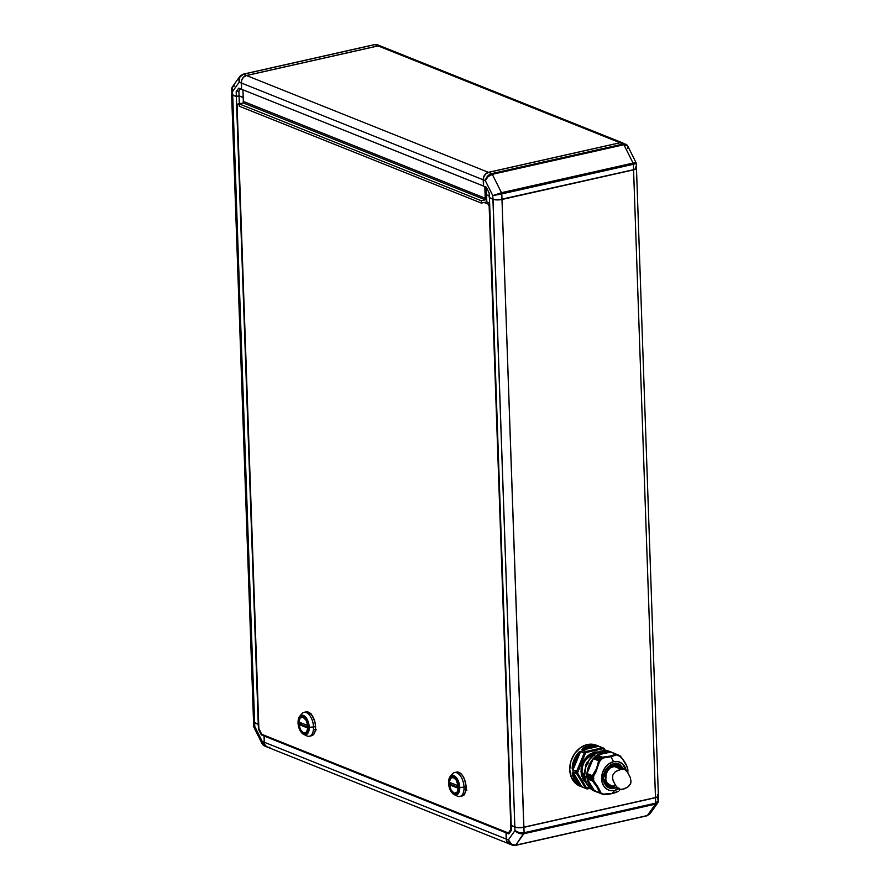 <?xml version="1.0" encoding="UTF-8"?>
<svg xmlns="http://www.w3.org/2000/svg" width="890" height="890" viewBox="0 0 890 890"><rect width="100%" height="100%" fill="white"/><g stroke="black" fill="none" stroke-linecap="round" stroke-linejoin="round"><path stroke-width="1.33" d="M231.589 88.677L232.101 94.651L236.34 96.409L239.054 95.809L243.192 97.466L239.054 95.809L236.34 96.409L232.713 94.963L232.079 87.353L234.548 85.874M486.563 194.854L489.233 195.911L486.563 194.854L486.307 187.289L486.563 194.854M627.116 145.204L625.692 144.113L623.245 144.013L491.658 173.628C488.31 174.707 486.196 177.054 485.317 180.648L492.793 195.622L492.915 199.093L489.289 197.636L489.133 192.952L486.24 187.178L483.526 186.088L486.24 187.178L489.133 192.952L489.289 197.636L494.718 199.549L499.624 199.672L633.558 169.701L636.339 168.41L636.306 163.493L633.369 164.294A1.635 0.857 -102.7 0 0 633.068 163.081L501.482 192.696L492.315 174.34L623.901 144.725L633.068 163.081L501.482 192.696L492.315 174.34L623.901 144.725L627.717 145.971L627.761 148.585M635.961 167.342L635.36 167.031M658.266 795.682L657.899 796.784L655.496 797.707L523.899 827.322L516.656 827.555L511.227 825.642L511.383 830.326L508.835 833.93L506.11 832.84L507.345 832.562L506.11 832.84L508.835 833.93L511.383 830.326L511.227 825.642L514.854 827.099L514.976 830.57C517.402 833.162 520.361 834.219 523.865 833.73L655.452 804.126L647.33 815.563L515.744 845.166L523.865 833.73L655.452 804.126L657.899 802.68L658.411 801.323M657.287 794.881A6.53 1.88 178 0 1 658.099 796.45L657.955 796.606A6.364 1.836 -2 0 1 655.396 797.674L523.809 827.288L501.982 199.471L633.569 169.857L655.485 797.551L523.809 827.288A6.364 1.836 -2 0 1 514.987 827.066L514.843 826.932A6.53 1.88 -2 0 0 523.899 827.166A6.53 1.88 178 0 1 514.843 826.932L511.216 825.486L514.843 826.932L492.926 199.249A6.53 1.88 -2 0 0 501.982 199.471L501.982 199.471A6.53 1.88 178 0 1 492.926 199.249L489.3 197.791L493.004 199.126L514.843 826.932L511.216 825.486L489.444 197.691L511.216 825.486L516.745 827.511L523.809 827.288L655.396 797.674L658.111 796.417A6.53 1.88 178 0 1 655.485 797.551L523.899 827.166L501.982 199.471L633.569 169.857A6.53 1.88 -2 0 0 636.461 168.099A6.53 1.88 178 0 1 636.461 168.177A6.53 1.88 178 0 1 633.569 169.857L655.485 797.551A6.53 1.88 -2 0 0 658.389 795.871L636.461 168.177M509.881 844.109L506.822 841.384L506.11 832.84L506.332 839.092A6.53 5.229 111.8 0 0 509.325 843.931L512.328 845.133L515.744 845.166L524.088 832.74A1.635 0.857 77.3 0 1 523.865 833.73L519.015 833.307L514.976 830.57L508.346 839.893L511.327 844.132L515.744 845.166C512.328 845.533 509.859 843.765 508.346 839.893L512.384 845.155M381.076 46.258L378.028 45.88L246.441 75.494L243.46 77.23L241.557 80.489L241.535 89.2L238.731 88.132L241.446 89.223L241.235 82.97A6.53 5.229 -68.2 0 1 246.441 75.494L243.293 74.237L374.89 44.622A1.635 0.857 -102.7 0 0 374.579 44.6A1.635 0.857 -102.7 0 0 374.323 44.756M253.661 721.59L254.039 722.658L258.712 724.315L258.434 729.11L259.079 728.955L258.434 729.11L258.267 724.415L254.64 722.969A6.53 1.88 178 0 1 253.539 721.979A6.53 1.88 178 0 1 253.539 721.901M253.939 722.446A6.364 1.836 -2 0 0 254.017 722.513A6.364 1.836 -2 0 0 254.774 722.936L258.712 724.26L253.828 722.302M267.801 747.233L265.287 745.486L264.397 743.417L264.03 735.974L265.264 735.696L264.03 735.974L264.252 742.216L262.238 741.415L262.884 744.797M509.236 843.898A6.53 5.229 -68.2 0 0 509.28 843.909A6.53 5.229 111.8 0 1 506.243 839.048L506.021 832.806L507.255 832.528L506.021 832.806L264.119 736.008L265.353 735.73L264.119 736.008L264.341 742.26A6.53 5.229 111.8 0 0 267.345 747.099L509.236 843.898A6.53 5.229 -68.2 0 1 506.243 839.048L264.341 742.26L264.119 736.008L506.021 832.806L506.243 839.048L264.341 742.26A6.53 5.229 -68.2 0 0 269.982 747.277M242.592 74.46L239.933 76.295L239.221 82.158C238.72 78.02 240.078 75.383 243.293 74.237L239.855 77.063L239.221 82.158L238.876 79.577L239.933 76.295L232.079 87.353L231.456 89.434L232.59 91.492L239.221 82.158L241.235 82.97L239.221 82.158L232.59 91.492L231.567 88.733M239.933 76.295L242.992 74.215A1.635 0.857 77.3 0 1 243.293 74.237L374.89 44.622L377.594 44.845M242.992 74.215L374.579 44.6A1.635 0.857 77.3 0 1 374.89 44.622L378.028 45.88L246.441 75.494L243.293 74.237M624.001 143.724L620.107 142.756L488.51 172.371L485.54 174.095L483.637 177.355L483.526 186.088L483.303 179.836L485.317 180.648L487.553 176.187L491.658 173.628L488.51 172.371L620.107 142.756L623.245 144.013L491.658 173.628L488.51 172.371A6.53 5.229 111.8 0 0 483.303 179.836L485.317 180.648C486.596 177.488 488.922 175.386 492.315 174.34L491.658 173.628A1.635 0.857 77.3 0 1 492.315 174.34L488.02 176.687L485.317 180.648L492.793 195.622L501.482 192.696L492.793 195.622L501.782 193.909L635.238 163.56C636.862 162.614 636.139 162.447 633.068 163.081L636.127 162.826L627.706 145.938L622.744 142.934A6.53 5.229 111.8 0 0 620.107 142.756L623.245 144.013A1.635 0.857 77.3 0 1 623.901 144.725A1.635 0.857 -102.7 0 0 623.245 144.013L625.781 144.158M483.526 186.032L241.535 89.256L241.323 83.004L483.214 179.802L483.437 186.055L241.535 89.256L241.323 83.004L483.214 179.802A6.53 5.229 -68.2 0 1 488.421 172.326L246.53 75.539A6.53 5.229 111.8 0 0 241.323 83.004A6.53 5.229 -68.2 0 1 246.53 75.539L378.117 45.924L620.019 142.723L488.421 172.326L246.53 75.539L378.117 45.924L620.019 142.723A6.53 5.229 -68.2 0 1 622.655 142.901A6.53 5.229 -68.2 0 1 622.7 142.923A6.53 5.229 111.8 0 0 620.019 142.723L488.421 172.326A6.53 5.229 111.8 0 0 483.214 179.802L483.526 185.988M622.655 142.901L380.764 46.102A6.53 5.229 111.8 0 0 378.117 45.924A6.53 5.229 -68.2 0 1 382.8 47.793M239.41 77.208L240.745 75.405M232.735 86.686L231.578 88.844L232.713 94.963A6.53 1.88 -2 0 1 231.611 93.973M240.5 88.844L238.887 91.114L236.173 91.726L238.731 88.132L236.173 91.726L236.34 96.409L236.173 91.726L238.887 91.114L239.054 95.809L238.887 91.114L240.5 88.844M374.579 44.6L377.672 44.867L374.89 44.622L378.028 45.88A6.53 5.229 -68.2 0 1 380.675 46.069A6.53 5.229 -68.2 0 1 380.72 46.091M243.337 101.449L485.228 198.248L484.816 186.6L485.228 198.248L485.05 186.7L485.451 198.248L486.674 197.969L485.228 198.248L243.337 101.449L242.926 89.812L243.337 101.449M501.782 193.909L501.482 192.696A1.635 0.857 77.3 0 1 501.782 193.909L492.793 195.622L492.915 199.093A6.53 1.88 -2 0 0 501.971 199.316L501.782 193.909L633.369 164.294L633.558 169.701L501.971 199.316L501.782 193.909M627.283 145.348L623.901 144.725L633.068 163.081A1.635 0.857 77.3 0 1 633.369 164.294L633.558 169.701A6.53 1.88 -2 0 0 636.461 168.021M635.95 162.714L636.306 163.493M626.816 144.847L627.35 145.571M231.589 90.101L231.445 89.401M635.238 163.56L635.827 163.493M486.719 194.91L489.233 196.067L486.719 194.91M657.41 798.508L658.544 800.533L655.685 803.125A1.635 0.857 77.3 0 1 655.452 804.126A1.635 0.857 -102.7 0 0 655.685 803.125L524.088 832.74C520.572 833.274 517.535 832.551 514.976 830.57L519.17 832.606L524.088 832.74L523.899 827.322L655.496 797.707L655.685 803.125L657.476 802.402L658.411 799.899M486.574 195.01L486.808 201.874L486.574 195.01M515.11 845.378L515.744 845.166A1.635 0.857 77.3 0 1 515.421 845.4A1.635 0.857 77.3 0 1 515.11 845.378L510.882 844.276L508.346 839.893L506.332 839.092L508.346 839.893L514.976 830.57L514.854 827.099A6.53 1.88 178 0 0 523.899 827.322L524.088 832.74L655.685 803.125L655.496 797.707A6.53 1.88 178 0 0 658.389 796.027A6.53 1.88 178 0 0 658.377 795.949M650.034 813.749L647.33 815.563A1.635 0.857 77.3 0 1 647.008 815.785A1.635 0.857 77.3 0 1 646.707 815.763A1.635 0.857 -102.7 0 0 647.008 815.785A1.635 0.857 -102.7 0 0 647.33 815.563L515.744 845.166M658.277 801.968L655.452 804.126L647.33 815.563L650.59 812.793M231.611 94.129L253.539 721.823A6.53 1.88 -2 0 0 254.629 722.814L258.701 724.16L236.34 96.565L239.054 95.964L243.204 97.622L239.076 95.82L236.34 96.565L232.713 95.119A6.53 1.88 178 0 1 231.611 94.129A6.53 1.88 178 0 1 231.623 94.051A6.53 1.88 -2 0 0 232.713 95.119L236.34 96.565L258.256 724.26L254.629 722.814L232.713 95.119L254.629 722.814A6.53 1.88 178 0 1 253.861 722.38L254.017 722.513M253.539 721.979L253.873 727.186L254.763 726.44L253.695 726.507L254.763 726.44L254.051 727.286M239.054 95.964L239.321 103.674L239.054 95.964M253.873 727.186L262.294 744.062L264.252 745.865L254.763 726.44L254.64 722.969L254.763 726.44L262.238 741.415L262.65 744.429L264.753 746.02M262.283 744.029L262.238 741.415L264.252 742.216A6.53 5.229 -68.2 0 0 267.256 747.066A6.53 5.229 -68.2 0 0 267.3 747.077M262.55 734.606L261.315 734.884L258.434 729.11L261.315 734.884L264.03 735.974L261.315 734.884L262.55 734.606M239.31 106.233L481.39 203.098L486.808 201.874L489.478 202.942L486.808 201.874L481.39 203.098L239.31 106.233L239.221 103.885L481.301 200.762L481.39 203.098L481.301 200.762L239.221 103.885L243.293 102.973L485.373 199.838L481.301 200.762L485.373 199.838L243.293 102.973L243.237 101.404L485.317 198.281L485.373 199.838L485.317 198.281L243.326 101.393L243.293 102.973L239.221 103.885L239.31 106.233M486.674 197.969L485.317 198.281L486.674 197.969M459.919 796.461L461.943 796.005A12.249 6.419 -102.7 0 0 466.06 786.771L464.024 787.238A12.249 6.419 77.3 0 1 459.919 796.461A12.249 6.419 77.3 0 1 455.78 795.059M454.145 793.257L454.145 793.257A8.322 4.361 77.3 0 1 449.328 784.824A8.322 4.361 77.3 0 1 452.009 777.148A8.322 4.361 77.3 0 1 453.555 777.304A8.322 4.361 77.3 0 1 458.339 785.725A8.322 4.361 77.3 0 1 455.658 793.402A8.322 4.361 77.3 0 1 454.111 793.246L455.858 793.346L457.304 792.222L458.461 787.127L456.17 779.685L452.654 777.104L451.03 777.626L449.839 779.306L449.205 783.423L450.763 789.597L454.111 793.246M454.323 794.726L457.416 796.138A12.249 6.419 -102.7 0 0 464.024 787.238L459.741 787.428A10.035 5.262 77.3 0 1 454.323 794.726C450.896 792.634 448.961 788.751 448.516 783.078L450.218 776.525A10.035 5.262 77.3 0 1 456.147 777.37A10.035 5.262 77.3 0 1 459.741 787.428L459.018 787.35A9.334 4.895 77.3 0 1 454.145 794.203A9.334 4.895 77.3 0 1 448.649 783.2L449.35 778.594L451.564 776.236L453.522 776.347L456.459 779.006L458.506 783.779L459.018 787.35L458.317 791.966L456.971 793.858L455.146 794.436L452.142 792.734L449.695 788.518L448.649 783.2A9.334 4.895 77.3 0 1 453.522 776.347A9.334 4.895 77.3 0 1 459.018 787.35L459.741 787.428A10.035 5.262 -102.7 0 0 456.481 777.771A10.035 5.262 -102.7 0 0 450.763 776.002A10.035 5.262 -102.7 0 0 448.593 782.966A10.035 5.262 77.3 0 1 450.218 776.525L452.42 773.933A12.249 6.419 -102.7 0 1 459.652 774.945A12.249 6.419 -102.7 0 1 464.024 787.238L466.06 786.771L465.704 791.054L464.358 794.258L462.244 795.916M448.605 783.178A10.035 5.262 -102.7 0 0 454.356 794.748A10.035 5.262 -102.7 0 0 459.741 787.428L464.024 787.238A12.249 6.419 77.3 0 0 454.534 772.565L456.57 772.108A12.249 6.419 -102.7 0 1 466.06 786.771L464.691 779.807L462.7 775.824L460.186 773.098L456.281 772.186M450.707 784.713L450.562 782.733A8.322 4.361 -102.7 0 0 450.674 784.446M449.406 784.735L450.763 784.435L449.406 784.735L458.35 788.318L456.982 792.4L454.111 793.09A8.166 4.272 77.3 0 1 449.406 784.735L458.35 788.318A8.166 4.272 77.3 0 1 455.624 793.235A8.166 4.272 77.3 0 1 454.111 793.09L451.108 790.053L449.406 784.735M309.409 736.23L311.444 735.774A12.249 6.419 -102.7 0 0 315.561 726.552L313.525 727.008A12.249 6.419 77.3 0 1 309.409 736.23A12.249 6.419 77.3 0 1 305.281 734.828M303.813 734.495L306.905 735.908A12.249 6.419 -102.7 0 0 313.525 727.008L309.231 727.208A10.035 5.262 77.3 0 1 303.813 734.495C300.386 732.403 298.45 728.521 298.005 722.847L299.719 716.305A10.035 5.262 77.3 0 1 305.648 717.14A10.035 5.262 77.3 0 1 309.231 727.208L308.507 727.119A9.334 4.895 77.3 0 1 303.646 733.983A9.334 4.895 77.3 0 1 298.15 722.98L298.417 719.721L300.186 716.472L303.023 716.116L305.949 718.775L307.996 723.548L308.507 727.119L307.818 731.736L306.472 733.627L303.646 733.983L300.709 731.324L298.662 726.552L298.15 722.98A9.334 4.895 77.3 0 1 303.023 716.116A9.334 4.895 77.3 0 1 308.507 727.119L309.231 727.208A10.035 5.262 -102.7 0 0 305.971 717.54A10.035 5.262 -102.7 0 0 300.264 715.771A10.035 5.262 -102.7 0 0 298.083 722.747A10.035 5.262 77.3 0 1 299.719 716.305L301.91 713.702A12.249 6.419 -102.7 0 1 309.142 714.726A12.249 6.419 -102.7 0 1 313.525 727.008L315.561 726.552L315.194 730.823L313.858 734.039L311.734 735.696M298.094 722.947A10.035 5.262 -102.7 0 0 303.857 734.517A10.035 5.262 -102.7 0 0 309.231 727.208L313.525 727.008A12.249 6.419 77.3 0 0 304.035 712.345L306.071 711.878A12.249 6.419 -102.7 0 1 315.561 726.552L314.882 721.857L312.19 715.593L308.352 712.111L305.771 711.967M300.208 724.482L300.052 722.502A8.322 4.361 -102.7 0 0 300.175 724.226M303.612 733.015A8.322 4.361 77.3 0 1 298.818 724.594A8.322 4.361 77.3 0 1 301.499 716.928A8.322 4.361 77.3 0 1 303.056 717.084A8.322 4.361 77.3 0 1 307.84 725.506A8.322 4.361 77.3 0 1 305.159 733.171A8.322 4.361 77.3 0 1 303.612 733.015L305.359 733.115L306.794 731.992L307.951 726.896L306.405 720.722L304.847 718.397L302.155 716.873L300.531 717.396L299.329 719.087L298.706 723.203L300.253 729.377L303.612 733.015M298.895 724.505L300.253 724.204L298.895 724.505L307.851 728.087L306.472 732.17L303.601 732.859A8.166 4.272 77.3 0 1 298.895 724.505L307.851 728.087A8.166 4.272 77.3 0 1 305.125 733.015A8.166 4.272 77.3 0 1 303.601 732.859L300.598 729.822L298.895 724.505M261.738 734.283L508.346 832.962L510.905 829.369L489.144 206.046L488.176 204.121L484.093 202.486L488.176 204.121L489.511 203.821L488.176 204.121L489.578 205.946L511.349 829.269L508.346 832.962L509.736 832.651L508.346 832.962L261.738 734.283L258.857 728.51L261.738 734.283M239.243 104.508L237.941 103.985L237.085 105.187L258.857 728.51L237.085 105.187L237.941 103.985L240.656 103.374L237.941 103.985L239.243 104.508M316.428 729.845L314.682 729.511L316.428 729.845M312.49 734.283L313.781 734.684L312.49 734.283M311.144 713.847L309.931 713.591M307.762 725.595L298.806 722.013L300.186 717.93L303.056 717.24L306.06 720.277L307.851 725.573L298.806 722.013A8.166 4.272 77.3 0 1 301.532 717.084A8.166 4.272 77.3 0 1 307.762 725.595M307.962 727.286L300.253 724.204L307.962 727.286M304.97 732.715L305.86 732.915M302.656 716.673L301.888 717.095M300.898 715.382A12.249 6.419 77.3 0 1 304.035 712.345M466.939 790.064L465.192 789.741L466.939 790.064M464.291 794.904L462.989 794.503L464.291 794.904M461.643 774.066L460.442 773.822M458.261 785.814L449.317 782.232L450.685 778.149L453.566 777.46L456.559 780.508L458.261 785.814L449.317 782.232A8.166 4.272 77.3 0 1 452.042 777.315A8.166 4.272 77.3 0 1 458.261 785.814L458.261 785.814M458.461 787.517L450.763 784.435L458.461 787.517M455.469 792.934L456.37 793.146M453.166 776.903L452.387 777.315M451.408 775.602A12.249 6.419 77.3 0 1 454.534 772.565M585.475 782.477L586.065 782.499M577.721 773.299L577.677 772.52L576.542 772.498A22.039 17.667 111.8 0 0 576.587 773.299L577.721 773.299L586.51 787.85L589.703 787.928L586.966 788.952L587.723 788.373L586.51 787.85L577.721 773.299L576.687 773.644L585.486 788.195L586.51 787.85L585.486 788.195A0.812 0.656 111.8 0 0 585.72 788.418L586.51 787.85L585.72 788.418A22.039 17.667 111.8 0 0 586.677 788.829A22.039 17.667 111.8 0 0 586.966 788.952A22.039 17.667 -68.2 0 1 586.677 788.829A22.039 17.667 -68.2 0 1 585.72 788.418A0.812 0.656 -68.2 0 1 585.486 788.195L576.687 773.644L577.721 773.299L576.587 773.299A0.812 0.656 111.8 0 0 576.687 773.644L573.06 772.186L581.86 786.738L585.486 788.195L581.86 786.738L579.023 784.09L573.85 775.524L573.06 772.186L581.86 786.738A0.812 0.656 111.8 0 0 582.093 786.96L585.72 788.418L582.093 786.96A0.812 0.656 -68.2 0 1 581.86 786.738L579.023 784.09L573.85 775.524L575.863 780.33L579.023 784.09L578.122 784.58L582.093 786.96L578.122 784.58L579.023 784.09L573.85 775.524L573.06 772.186A0.812 0.656 -68.2 0 1 572.96 771.852C572.148 772.12 572.07 773.399 572.737 775.68L573.85 775.524L572.737 775.68A22.039 17.667 111.8 0 0 578.122 784.58A22.039 17.667 -68.2 0 1 572.737 775.68L572.292 773.032L572.96 771.852A0.812 0.656 111.8 0 0 573.06 772.186L576.687 773.644A0.812 0.656 -68.2 0 1 576.587 773.299L572.96 771.852L576.587 773.299A22.039 17.667 -68.2 0 1 576.542 772.498L577.677 772.52L577.721 773.299M600.071 751.961L594.731 751.994L589.48 754.353L584.741 759.137L582.961 762.196L581.07 768.726L581.281 774.745L583.595 780.319L586.054 782.977A20.604 16.509 111.8 0 0 587.411 785.169L587.411 785.169A20.604 16.509 -68.2 0 1 586.076 782.955L580.936 771.786L582.06 771.819L585.72 781.342A16.487 13.217 111.8 0 1 582.06 771.819L580.936 771.786L584.608 759.326L599.126 751.794M584.663 772.887A19.591 15.697 -68.2 0 1 585.931 766.134L585.931 766.134A19.591 15.697 111.8 0 0 584.663 772.887L584.663 772.887M587.2 763.108A19.591 15.697 -68.2 0 1 591.116 757.49L591.116 757.49A19.591 15.697 111.8 0 0 587.2 763.108M603.453 778.172A12.249 9.812 -68.2 0 1 613.221 764.165L618.172 764.51C609.861 763.308 605 767.903 603.587 778.294L603.587 778.294C604.555 783.745 606.379 786.727 609.083 787.25A12.249 9.812 -68.2 0 0 614.033 787.594L612.954 787.16A12.249 9.812 -68.2 0 1 608.549 787.016A12.249 9.812 111.8 0 0 612.954 787.16L614.033 787.594A12.249 9.812 -68.2 0 0 614.868 787.372L609.083 787.25L603.465 778.427M616.481 787.906L610.495 788.585L606.713 786.627L604.154 782.933L603.231 778.505L606.413 786.348L617.193 787.561M584.875 776.38L584.163 776.18A20.604 16.509 -68.2 0 1 584.074 774.756L584.074 774.756A20.604 16.509 111.8 0 0 584.163 776.18L584.719 776.358M603.998 748.334A22.039 17.667 111.8 0 0 603.053 747.912A22.039 17.667 111.8 0 0 602.752 747.789A22.039 17.667 -68.2 0 1 603.053 747.912A22.039 17.667 -68.2 0 1 603.998 748.334L604.11 749.258L602.908 748.735L586.466 752.439L585.32 753.485L577.677 772.52L585.32 753.485L584.263 753.04L576.609 771.296L577.666 771.741L576.609 771.296A0.812 0.656 111.8 0 0 576.531 771.674L577.666 771.741L576.531 771.674A0.812 0.656 -68.2 0 1 576.609 771.296L584.263 753.04L580.636 751.594L572.982 769.85L573.505 765.656L578.01 754.909L575.151 760.027L573.505 765.656L578.01 754.909L580.636 751.594L572.982 769.85L576.609 771.296L572.982 769.85A0.812 0.656 111.8 0 0 572.904 770.228L576.531 771.674A22.039 17.667 111.8 0 0 576.542 772.498A22.039 17.667 -68.2 0 1 576.531 771.674L572.904 770.228A0.812 0.656 -68.2 0 1 572.982 769.85L573.505 765.656L572.381 765.433L572.904 770.228L572.125 768.337L572.381 765.433L573.505 765.656L578.01 754.909L577.065 754.264A22.039 17.667 111.8 0 0 572.381 765.433A22.039 17.667 -68.2 0 1 577.065 754.264L578.01 754.909L580.636 751.594A0.812 0.656 -68.2 0 1 580.847 751.271L577.065 754.264L578.945 752.061L580.847 751.271A0.812 0.656 111.8 0 0 580.636 751.594L584.474 752.729A0.812 0.656 111.8 0 0 584.263 753.04A0.812 0.656 -68.2 0 1 584.474 752.729L580.847 751.271L585.32 753.485L586.466 752.439L602.908 748.735L602.43 747.778L585.987 751.472L586.466 752.439L585.987 751.472A0.812 0.656 111.8 0 0 585.665 751.638L586.466 752.439L585.665 751.638A22.039 17.667 111.8 0 0 584.474 752.729A22.039 17.667 -68.2 0 1 585.665 751.638A0.812 0.656 -68.2 0 1 585.987 751.472L602.43 747.778L598.803 746.321L582.36 750.025L585.253 748.301L594.943 746.12L590.07 746.432L585.253 748.301L594.943 746.12L598.803 746.321L582.36 750.025L585.987 751.472L582.36 750.025A0.812 0.656 111.8 0 0 582.038 750.181L585.665 751.638L582.038 750.181A0.812 0.656 -68.2 0 1 582.36 750.025L585.253 748.301L584.585 747.411C582.494 748.523 581.648 749.447 582.038 750.181L582.394 748.913L584.585 747.411L585.253 748.301L594.943 746.12L594.654 745.153L602.752 747.789A0.812 0.656 111.8 0 0 602.43 747.778L602.908 748.735L602.752 747.789L594.654 745.153A22.039 17.667 111.8 0 0 589.592 745.464A22.039 17.667 -68.2 0 1 594.654 745.153L594.943 746.12L598.803 746.321A0.812 0.656 -68.2 0 1 599.126 746.343A0.812 0.656 111.8 0 0 598.803 746.321L602.43 747.778A0.812 0.656 -68.2 0 1 602.752 747.789L604.955 750.659L604.143 748.457M605.578 750.671L604.021 748.334L596.244 745.186A22.039 17.667 111.8 0 0 587.322 744.563L589.592 745.464A22.039 17.667 111.8 0 0 584.585 747.411A22.039 17.667 -68.2 0 1 589.592 745.464L587.322 744.563A22.039 17.667 111.8 0 0 570.145 764.388A22.039 17.667 111.8 0 0 579.868 786.115L586.977 788.952L590.17 788.373M595.221 752.951L596.089 753.307L595.221 752.951A16.487 13.217 111.8 0 0 582.06 771.819C581.025 764.532 585.409 758.247 595.221 752.951A16.487 13.217 111.8 0 1 597.201 752.673L595.221 752.951M619.952 756.467L620.219 756.255C624.146 760.839 626.649 764.966 627.717 768.66L627.806 772.598L627.917 769.85L626.682 765.878L622.833 759.526L619.151 755.343L618.728 755.877L616.948 754.842L610.941 756.734L613.577 761.684A15.019 12.037 -68.2 0 1 626.226 770.506L622.555 763.909L618.394 761.707L613.577 761.684L610.941 756.734L616.948 754.842L617.46 755.421M619.295 790.543L619.807 789.897L619.295 790.543M618.216 791.321L612.22 793.402L618.216 791.321M618.494 788.818A15.019 12.037 -68.2 0 1 614.578 790.442L612.22 793.402L604.043 794.069L604.154 794.648L612.22 793.402L614.578 790.442A15.019 12.037 -68.2 0 1 601.596 778.872A15.019 12.037 -68.2 0 1 613.577 761.684L608.838 763.854L604.9 767.881L602.352 773.154L601.94 781.62L603.976 786.382L607.558 789.575L609.772 790.42L614.578 790.442L619.318 788.273M612.198 752.584L617.949 754.831L618.683 755.855L619.073 755.365L618.083 754.965L619.151 755.343L619.885 756.467M612.442 752.551L610.184 751.638A21.226 17.01 111.8 0 0 601.584 751.038L603.854 751.95A21.226 17.01 -68.2 0 1 612.442 752.551A21.226 17.01 -68.2 0 1 613.733 753.14M587.333 763.164L586.599 762.93L587.3 763.431M594.498 790.776L599.76 792.89L594.375 790.732L599.738 792.879L597.201 787.361L592.573 781.019L593.875 780.23L587.623 777.548L593.841 780.04L592.84 779.317L593.719 778.683L587.511 776.202L593.775 778.572L587.511 776.202L587.055 776.87L593.908 780.13L587.656 777.738L587.2 778.706L592.862 780.975L587.211 778.872L592.573 781.019L587.211 778.872L594.375 790.732L587.211 778.872L587.678 777.638L587.022 776.981L587.511 775.98L593.708 778.461L587.511 775.98L592.862 777.871L587.011 775.301L592.851 777.649L593.741 777.092L587.522 774.6L587.011 775.301L587.534 774.4L593.808 776.992L587.522 774.6L593.764 776.892L587 773.577L592.384 775.635L596.545 768.615L598.614 760.761L600.483 760.85L594.398 758.213L600.605 760.694L593.252 758.614L598.614 760.761L593.252 758.614L587.022 773.488L593.307 758.547L594.398 758.213L600.605 760.694L600.416 759.559L601.562 759.726L595.521 757.09L601.707 759.682L595.399 757.234L601.618 759.726L595.365 757.245L600.55 759.537L594.698 757.19L600.383 759.682L594.531 757.346L594.398 758.213L594.598 757.234L601.729 759.582L601.529 758.647L595.677 756.3L595.521 757.09L595.677 756.3L601.696 758.491L595.844 756.155L602.775 758.725L596.712 756.122L602.908 758.692L595.844 756.155L602.83 758.736L596.556 756.244L602.942 758.614L602.741 757.39L597.09 755.132L596.712 756.122L597.09 755.132L602.741 757.39L597.134 755.054L602.575 757.168L610.317 756.077L615.969 754.142L616.948 754.842L616.381 754.319M600.138 793.035L599.738 792.879C598.725 789.475 596.333 785.514 592.573 781.019L593.43 780.664L595.944 784.023L599.782 790.387L600.928 793.068L600.138 793.035L600.928 793.068C599.671 789.552 597.168 785.414 593.43 780.664L593.886 780.074L592.84 779.317L593.764 778.516L592.785 777.76L593.786 777.048L593.274 776.403L599.793 760.85L598.614 760.761C597.913 766.268 595.833 771.23 592.384 775.635L593.274 776.403L595.555 772.887L599.793 760.85L600.616 760.75L600.416 759.559L601.707 759.682L601.562 758.525L602.83 758.736L602.919 758.002L610.941 756.734L602.919 758.002L602.575 757.168C608.404 756.7 612.876 755.699 615.969 754.142L610.607 751.994L615.969 754.142M617.871 754.854L612.031 752.517L617.949 754.831L617.515 755.421M602.886 794.347L604.01 794.08L602.797 794.325L595.721 791.41L601.573 793.78L601.74 793.101L601.596 793.813M597.056 792.011L602.775 794.292L602.875 793.624L602.83 794.336L597.056 792.011M601.696 793.836L602.752 793.624L601.696 793.836L602.775 794.269M619.073 755.365L618.038 754.898M595.866 791.499L601.573 793.78M620.219 756.255L619.351 755.621L620.219 756.255M610.729 752.05L597.212 755.02L610.673 752.006L603.854 751.95L597.157 755.009L591.594 760.705L588.001 768.148L586.922 776.225L588.535 783.69L592.595 789.419L598.469 792.534M613.766 753.163L616.18 754.208M595.822 791.499L601.618 793.824M627.717 768.66L626.56 765.411C625.47 763.542 626.493 763.976 620.274 755.988M587.411 785.169L585.998 782.866M584.674 773.254L584.107 773.032L584.674 773.254M587.344 763.464L586.644 763.019A20.604 16.509 111.8 0 0 585.475 765.789L586.31 765.945L585.475 765.789A20.604 16.509 -68.2 0 1 586.644 763.019L585.386 765.823M588.034 763.442L586.632 762.897M590.86 756.812L593.107 754.842A20.604 16.509 111.8 0 0 591.005 756.756L591.594 756.878L591.005 756.756A20.604 16.509 -68.2 0 1 593.107 754.842L594.298 755.298M599.259 751.527L599.893 751.661L599.259 751.527A20.604 16.509 -68.2 0 1 601.751 750.96A20.604 16.509 111.8 0 0 599.259 751.527M584.062 773.31A20.604 16.509 111.8 0 0 584.074 774.756A20.604 16.509 -68.2 0 1 584.062 773.31M598.013 792.412A21.226 17.01 -68.2 0 1 596.678 791.955A21.226 17.01 -68.2 0 1 587.3 771.04A21.226 17.01 -68.2 0 1 603.854 751.95L601.584 751.038A21.226 17.01 111.8 0 0 585.042 770.139A21.226 17.01 111.8 0 0 594.409 791.054L596.678 791.955M584.062 774.623L584.107 776.169L585.353 776.67M585.442 765.923L586.076 766.179L585.442 765.923M596.2 791.633L590.326 788.518L586.276 782.788L584.663 775.312L585.731 767.247L589.325 759.793L594.887 754.108L601.584 751.038L605.044 750.659L610.251 751.672M623.935 769.016L618.817 763.887L610.162 765.022L603.231 778.505L603.832 773.733L606.101 768.949L611.675 764.221L615.624 763.331L619.651 764.265L624.012 769.194M618.172 764.51L622.455 768.426A12.249 9.812 -68.2 0 0 618.172 764.51M612.954 787.16A12.249 9.812 111.8 0 0 613.788 786.938A12.249 9.812 -68.2 0 1 612.954 787.16L610.952 787.383L612.954 787.16M621.365 767.992A12.249 9.812 111.8 0 0 617.627 764.321A12.249 9.812 -68.2 0 1 621.365 767.992M609.027 787.149L610.952 787.383M621.787 768.849L617.849 764.432L621.787 768.849M605.511 750.659L604.388 748.813M587.578 788.907L590.126 788.329M588.168 755.688L586.977 756.244M581.737 786.716L575.63 783.478L571.424 777.526L569.745 769.772L570.857 761.384L574.595 753.652L580.369 747.745L587.322 744.563L590.915 744.162L596.322 745.219M624.402 769.205L617.871 766.59A10.202 8.177 111.8 0 0 613.744 766.301L620.764 769.105L624.435 769.216L627.828 772.609L630.176 777.27L631.01 781.231L630.387 784.235L627.572 787.294L623.879 789.018L619.941 789.352L617.527 787.906L615.124 784.802L612.631 779.117L612.821 775.034L615.324 771.697L620.764 769.105L613.744 766.301A10.202 8.177 111.8 0 0 605.79 775.479A10.202 8.177 111.8 0 0 610.295 785.536L619.618 789.263M620.942 769.049L618.506 766.88L615.402 766.112L610.518 767.77L607.848 770.506L606.112 774.089L605.834 779.84L607.225 783.078L611.152 785.814M612.765 786.015L614.423 785.826M622.978 789.252L619.941 789.352L616.303 786.504L613.21 781.086L612.442 777.081L612.821 775.034L615.324 771.697L622.399 768.882L625.025 769.516L627.261 771.775L630.176 777.27L631.01 781.231L630.754 783.267L628.418 786.66L622.978 789.252M610.685 786.259L609.138 785.636A10.78 8.633 -68.2 0 1 604.71 782.143M612.91 786.07L607.803 785.47L603.954 780.897L612.009 786.226M609.005 766.346A10.78 8.633 -68.2 0 1 611.997 765.066A10.78 8.633 -68.2 0 1 615.546 765.1M611.141 785.881A10.78 8.633 -68.2 0 1 608.36 785.381L603.643 779.139M605.022 782.599L607.692 783.667L605.022 782.599M610.084 765.578L615.591 764.81L620.063 767.892M611.997 765.066A10.78 8.633 -68.2 0 1 616.358 765.367A10.78 8.633 -68.2 0 1 618.728 766.935M380.675 46.069L377.672 44.867M658.389 796.027L657.921 802.647L650.067 813.705L647.008 815.785L515.421 845.4L512.328 845.133M264.252 745.865L267.256 747.066M302.889 716.784L301.532 717.084M305.125 733.015L306.483 732.704M455.624 793.235L456.982 792.934M453.399 777.003L452.042 777.315M584.519 772.921L585.776 766.068M587.044 763.042L591.038 757.379M594.431 790.776L599.938 792.979M619.34 755.588L620.208 755.944M602.997 794.325L603.954 794.703M604.021 794.714C609.917 794.258 614.534 793.212 617.871 791.577M584.007 773.176L584.007 774.689M599.148 751.527L601.707 750.96M608.649 766.635L616.358 765.367"/></g></svg>
